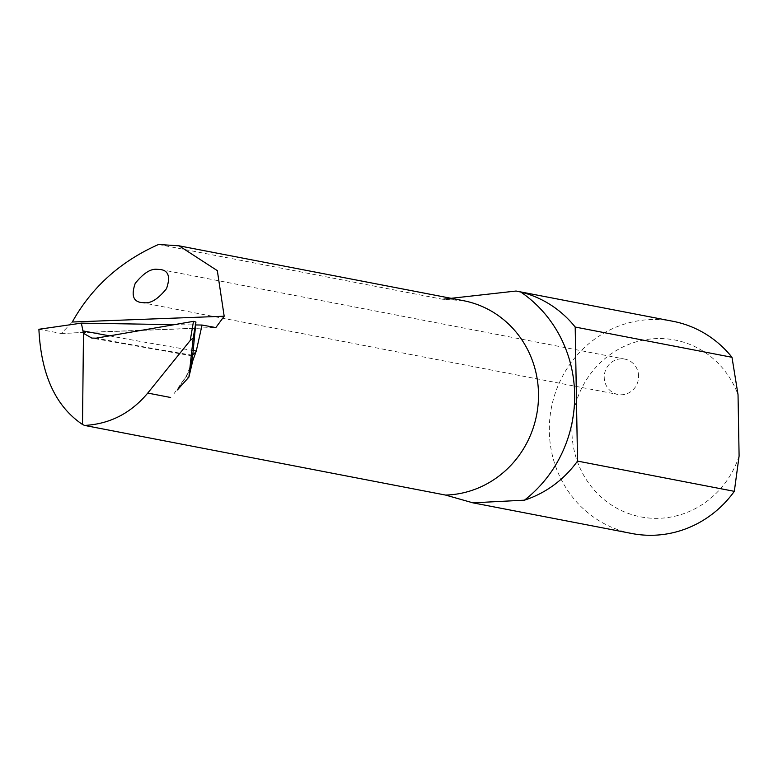 <?xml version="1.0" encoding="UTF-8"?>
<svg xmlns="http://www.w3.org/2000/svg" width="778" height="778" viewBox="0 0 778 778"><rect width="100%" height="100%" fill="white"/><g stroke="black" fill="none" stroke-linecap="round" stroke-linejoin="round"><path stroke-width="0.58" stroke-dasharray="3.89 2.92" d="M38.9 329.269L61.374 333.47L72.296 322.014M158.556 244.477L442.147 299.19L463.464 300.687A98.174 93.477 -79.1 0 0 442.147 299.19M672.882 321.275A108.074 102.9 -79.1 0 0 551.369 407.905A108.074 102.9 -79.1 0 0 631.94 533.523M638.602 376.144A18.011 17.155 -79.1 0 0 624.831 359.115A18.011 17.155 -79.1 0 0 621.107 358.833A18.011 17.155 -79.1 0 0 604.312 375.502A18.011 17.155 -79.1 0 0 618.014 394.485A18.011 17.155 -79.1 0 0 638.602 376.144M739.1 456.015A90.063 85.755 100.9 0 1 607.803 502.491A90.063 85.755 100.9 0 1 605.294 358.308A90.063 85.755 100.9 0 1 738.03 394.699M191.145 365.485A98.174 93.477 100.9 0 1 186.37 376.328L177.423 389.914M174.321 324.659L195.618 324.951M186.37 376.328L188.305 377.768A101.782 96.91 -79.1 0 0 189.035 376.328M60.169 333.373L214.67 327.47M109.523 335.853A2251.62 812.388 -179.6 0 0 192.993 350.479M192.497 355.254A2242.614 809.139 0.4 0 1 96.2 338.158M61.374 333.47L215.856 327.567M192.477 355.964L91.833 338.09M173.873 393.882L186.185 376.338L191.903 362.84M141.158 302.496L618.014 394.485M160.569 269.548L624.831 359.115"/><path stroke-width="1.17" d="M177.423 389.914L188.898 377.116L193.226 337.846L190.24 340.472L147.752 393.075C130.86 413.274 109.805 424.059 84.588 425.43L82.507 424.477C55.617 406.417 41.088 374.685 38.9 329.269L81.35 323.142L174.321 324.659M224.181 316.218L72.296 322.014C91.726 287.218 120.483 261.369 158.556 244.477L179.047 245.819L217.325 270.637L224.181 316.218L215.856 327.567L202.056 325.039L196.27 351.024L192.73 360.885A98.174 93.477 100.9 0 1 191.145 365.485M443.868 299.122L516.077 291.03L520.803 292.061A126.999 120.921 100.9 0 1 524.44 500.176A108.074 102.9 -79.1 0 0 577.529 461.091L734.325 491.336L739.1 456.015L738.03 394.699L731.991 357.287A108.074 102.9 -79.1 0 0 672.882 321.275L516.077 291.03M577.529 461.091L575.195 327.042A108.074 102.9 -79.1 0 0 520.803 292.061M575.195 327.042L731.991 357.287M524.44 500.176L472.878 502.831L631.94 533.523A108.074 102.9 -79.1 0 0 734.325 491.336M472.878 502.831L445.561 495.071A98.174 93.477 -79.1 0 0 538.084 404.725A98.174 93.477 -79.1 0 0 463.464 300.687L179.047 245.819M84.588 425.43L445.561 495.071M188.898 377.116L192.73 360.885M195.618 324.951L202.056 325.039M156.991 269.295C150.572 268.634 143.317 273.331 135.216 283.396C131.181 295.018 133.164 301.387 141.158 302.496L144.737 302.749C151.156 303.41 158.411 298.713 166.511 288.648C170.547 277.026 168.563 270.656 160.569 269.548L156.991 269.295M189.035 376.328L192.74 355.167L195.92 322.004L193.226 337.846M195.842 351.987L192.497 355.254M81.35 323.142L83.479 333.324L91.833 338.09L96.2 338.158L193.489 321.343L195.92 322.004M83.479 333.324L82.507 424.477M147.752 393.075L170.635 397.49M82.808 330.854A2251.62 812.388 -179.6 0 0 109.523 335.853M192.993 350.479A2251.62 812.388 -179.6 0 0 196.27 351.024M190.24 340.472L193.489 321.343"/></g></svg>

